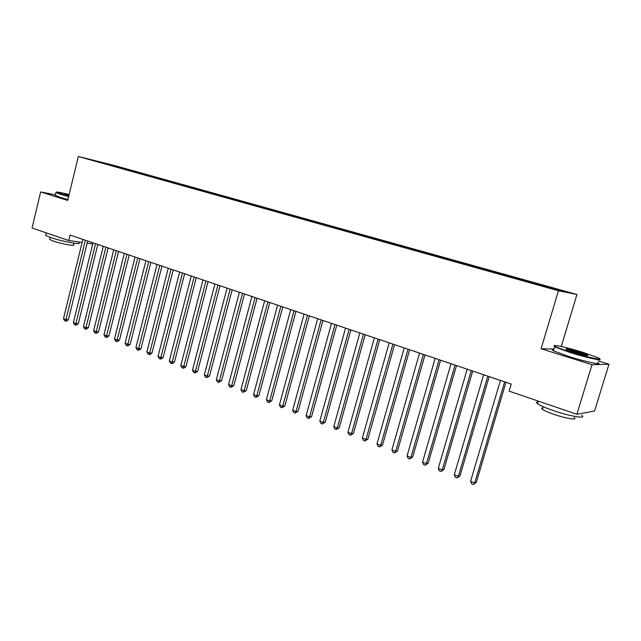 <?xml version="1.0" encoding="UTF-8"?>
<svg xmlns="http://www.w3.org/2000/svg" width="641" height="641" viewBox="0 0 641 641"><rect width="100%" height="100%" fill="white"/><g stroke="black" fill="none" stroke-linecap="round" stroke-linejoin="round"><path stroke-width="0.96" d="M576.94 294.491L112.728 165.041L78.322 156.516L558.439 290.766L576.94 294.491L561.268 346.501M553.96 349.057L541.084 348.76L592.012 364.713L608.95 364.264L598.245 360.947M608.95 364.264L594.584 411.009L576.868 414.286L592.012 364.713M106.19 164.08L106.278 163.551L92 160.01L99.82 162.301L558.167 290.253L565.979 291.831L548.8 286.904L120.556 167.429L120.428 167.958M106.278 163.551L120.556 167.429M576.868 414.286L509.122 391.122L511.222 384.055L70.069 235.079L68.739 240.535L82.128 242.442M127.583 169.488L127.11 169.929M137.951 172.381L137.47 172.83M148.464 175.322L147.991 175.762M159.136 178.294L158.664 178.751M169.961 181.315L169.488 181.772M180.946 184.384L180.474 184.84M192.092 187.493L191.627 187.957M203.405 190.649L202.941 191.122M214.895 193.854L214.423 194.335M226.553 197.108L226.089 197.588M238.388 200.417L237.923 200.897M250.407 203.766L249.91 204.126M257.706 205.809L257.337 206.21M262.618 207.171L262.241 207.572M270.029 209.246L269.645 209.663M275.013 210.633L274.636 211.041M282.545 212.732L282.144 213.173M287.601 214.15L287.232 214.559M295.253 216.281L294.852 216.738M300.397 217.716L300.028 218.132M308.169 219.887L307.752 220.36M313.393 221.345L313.024 221.762M321.293 223.549L320.869 224.046M326.598 225.031L326.237 225.456M334.626 227.275L334.185 227.787M340.026 228.773L339.658 229.206M348.183 231.056L347.734 231.585M353.664 232.587L353.303 233.02M361.957 234.894L361.516 235.439M367.533 236.457L367.181 236.89M375.971 238.805L375.522 239.349M381.635 240.391L381.283 240.832M390.209 242.779L389.768 243.332M395.97 244.389L395.617 244.838M404.687 246.825L404.255 247.378M410.552 248.46L410.2 248.908M419.422 250.935L418.99 251.496M425.384 252.594L425.039 253.059M434.406 255.118L433.973 255.687M440.471 256.809L440.127 257.273M449.645 259.373L449.221 259.95M455.815 261.087L455.479 261.56M465.158 263.699L464.733 264.284M471.439 265.446L471.079 265.943M480.942 268.098L480.526 268.691M487.328 269.885L486.96 270.414M497.007 272.585L496.591 273.186M503.514 274.404L503.129 274.965M513.361 277.152L512.952 277.753M519.987 278.995L519.579 279.604M530.011 281.792L529.61 282.409M536.757 283.675L536.357 284.3M546.965 286.527L546.645 287.032M87.16 243.155L92.729 243.949M97.777 244.67L98.946 244.83M55.374 194.816L40.655 191.947L32.05 227.988L68.739 240.535M541.084 348.76L558.439 290.766M40.655 191.947L67.706 200.425L78.322 156.516M117.359 166.636L116.894 167.061M538.632 284.067L538.432 284.764M521.934 279.412L521.742 280.077M505.533 274.837L505.34 275.494M489.42 270.342L489.227 270.991M473.587 265.919L473.403 266.568M458.027 261.584L457.85 262.225M442.739 257.313L442.562 257.954M427.707 253.123L427.531 253.756M412.932 249.004L412.756 249.629M398.406 244.95L398.237 245.567M384.119 240.96L383.951 241.577M370.065 237.042L369.897 237.651M356.244 233.188L356.075 233.789M342.647 229.39L342.454 230.111M329.266 225.656L329.073 226.369M316.101 221.986L315.909 222.691M303.145 218.373L302.953 219.07M290.389 214.815L290.205 215.504M277.833 211.306L277.649 212.003M265.47 207.86L265.286 208.549M253.299 204.463L253.123 205.144M241.312 201.122L241.136 201.795M229.502 197.829L229.334 198.494M217.876 194.584L217.708 195.241M206.418 191.387L206.258 192.02M195.128 188.238L194.976 188.855M184.007 185.129L183.855 185.73M173.054 182.076L172.902 182.653M162.245 179.063L162.109 179.624M151.605 176.091L151.468 176.636M141.108 173.166L140.972 173.695M130.764 170.274L130.628 170.802M504.659 381.844L474.725 482.913L470.598 481.271L500.421 380.409M505.981 382.284L476.295 482.433L474.725 482.913L473.306 484.484L471.656 483.819L470.598 481.271M476.295 482.433L473.306 484.484M487.817 376.155L458.339 476.367L454.285 474.749L483.651 374.745M489.187 376.612L459.966 475.918L458.339 476.367L456.969 477.938L455.35 477.289L454.285 474.749M459.966 475.918L456.969 477.938M471.271 370.57L442.25 469.941L438.276 468.355L467.185 369.184M472.697 371.051L443.917 469.516L442.25 469.941L440.928 471.504L439.333 470.871L438.276 468.355M443.917 469.516L440.928 471.504M582.669 352.27C566.973 347.382 550.379 343.776 554.906 346.292C557.213 347.574 562.486 349.505 570.73 352.085C588.061 357.526 605.433 361.075 598.093 357.75L582.669 352.27M599.503 358.976C603.894 361.46 586.675 357.734 570.41 352.63L554.609 346.901L554.313 345.844M579.768 352.23L587.861 355.178C588.366 356.051 583.679 355.042 573.799 352.133L566.267 349.449C564.753 348.231 569.256 349.153 579.768 352.23M587.156 355.563L579.472 352.75L566.396 349.513M581.619 415.28C587.485 419.262 569.777 416.346 552.919 410.44C545.162 407.732 540.034 405.481 537.535 403.686C536.116 402.58 536.293 401.979 538.079 401.875M574.168 417.628C578.334 420.544 565.618 418.477 553.544 414.222C547.951 412.259 544.249 410.617 542.438 409.295C541.413 408.477 541.549 408.029 542.847 407.94M597.757 362.55C603.934 365.65 586.331 362.021 569.208 356.604L553.431 350.803C551.925 349.97 552.029 349.609 553.76 349.722M69.14 194.487C60.278 192.388 55.999 191.635 56.304 192.236L68.731 196.186M68.627 196.611L60.679 194.343L55.903 192.604L56.216 192.284M68.843 195.713L64.661 194.335L69.028 194.944M78.939 242.923C82.296 245.255 60.999 241.192 50.294 237.41L45.631 235.351L45.767 234.782M73.979 243.195L73.579 244.862C75.959 246.569 60.647 243.676 52.971 240.944L49.597 239.438L49.702 239.013M67.906 199.575L59.966 197.292L55.286 195.201M68.932 195.361L65.566 194.704M455.038 365.082L426.449 463.627L422.547 462.065L451.024 363.727M456.504 365.578L428.164 463.235L426.449 463.627L425.167 465.19L423.605 464.565L422.547 462.065M428.164 463.235L425.167 465.19M439.085 359.697L410.929 457.426L407.091 455.895L435.143 358.367M440.607 360.21L412.684 457.057L410.929 457.426L409.695 458.988L408.157 458.371L407.091 455.895M412.684 457.057L409.695 458.988M423.421 354.409L395.681 451.336L391.915 449.83L419.551 353.095M424.983 354.938L397.476 450.992L395.681 451.336L394.487 452.891L392.981 452.29L391.915 449.83M397.476 450.992L394.487 452.891M408.029 349.209L380.706 445.351L376.996 443.868L404.223 347.927M409.639 349.754L382.533 445.03L380.706 445.351L379.544 446.905L378.062 446.312L376.996 443.868M382.533 445.03L379.544 446.905M392.909 344.105L365.979 439.47L362.341 438.011L389.175 342.839M394.56 344.658L367.854 439.173L365.979 439.47L364.865 441.024L363.407 440.439L362.341 438.011M367.854 439.173L364.865 441.024M378.054 339.089L351.508 433.685L347.935 432.258L374.376 337.847M379.744 339.658L353.415 433.412L351.508 433.685L350.427 435.239L349 434.662L347.935 432.258M353.415 433.412L350.427 435.239M363.447 334.153L337.286 428.004L333.769 426.594L359.841 332.935M365.178 334.738L339.225 427.747L337.286 428.004L336.245 429.55L334.834 428.989L333.769 426.594M339.225 427.747L336.245 429.55M349.097 329.306L323.304 422.411L319.843 421.033L345.547 328.104M350.859 329.907L325.275 422.187L323.304 422.411L322.295 423.965L320.917 423.413L319.843 421.033M325.275 422.187L322.295 423.965M334.987 324.538L309.555 416.922L306.15 415.56L331.493 323.36M336.781 325.147L311.558 416.714L309.555 416.922L308.577 418.469L307.223 417.924L306.15 415.56M311.558 416.714L308.577 418.469M321.109 319.859L296.03 411.514L292.689 410.176L317.672 318.697M322.944 320.476L298.065 411.33L296.03 411.514L295.092 413.06L293.754 412.524L292.689 410.176M298.065 411.33L295.092 413.06M307.464 315.244L282.729 406.202L279.436 404.888L304.09 314.106M309.331 315.877L284.796 406.033L282.729 406.202L281.824 407.74L280.51 407.219L279.436 404.888M284.796 406.033L281.824 407.74M294.043 310.717L269.645 400.978L266.408 399.68L290.726 309.595M295.942 311.358L271.736 400.825L269.645 400.978L268.771 402.516L267.481 401.995L266.408 399.68M271.736 400.825L268.771 402.516M280.838 306.254L256.777 395.834L253.588 394.56L277.577 305.156M282.769 306.911L258.892 395.697L256.777 395.834L255.927 397.364L254.661 396.859L253.588 394.56M258.892 395.697L255.927 397.364M267.858 301.871L244.109 390.77L240.976 389.52L264.637 300.789M269.813 302.536L246.256 390.657L244.109 390.77L243.3 392.3L242.042 391.803L240.976 389.52M246.256 390.657L243.3 392.3M255.078 297.56L231.649 385.794L228.565 384.56L251.913 296.487M257.057 298.225L233.813 385.698L231.649 385.794L230.864 387.316L229.63 386.827L228.565 384.56M233.813 385.698L230.864 387.316M242.498 293.314L219.382 380.89L216.346 379.672L239.389 292.256M244.509 293.987L221.57 380.81L219.382 380.89L218.621 382.413L217.411 381.932L216.346 379.672M221.57 380.81L218.621 382.413M230.127 289.131L207.307 376.067L204.319 374.873L227.058 288.097M232.162 289.82L209.519 376.003L207.307 376.067L206.578 377.589L205.384 377.108L204.319 374.873M209.519 376.003L206.578 377.589M217.94 285.021L195.417 371.315L192.476 370.137L214.927 283.995M220.007 285.71L197.652 371.267L195.417 371.315L194.712 372.838L193.542 372.365L192.476 370.137M197.652 371.267L195.609 372.814L194.712 372.838M205.953 280.966L183.719 366.636L180.818 365.482L202.981 279.965M208.037 281.671L185.97 366.604L183.719 366.636L183.038 368.15L181.876 367.694L180.818 365.482M185.97 366.604L183.943 368.142L183.038 368.15M194.143 276.984L172.189 362.037L169.336 360.891L191.218 275.991M196.25 277.689L174.464 362.021L172.189 362.037L171.54 363.543L170.394 363.086L169.336 360.891M174.464 362.021L172.445 363.535L171.54 363.543M182.517 273.058L160.843 357.502L158.031 356.372L179.64 272.08M184.648 273.771L163.135 357.494L160.843 357.502L160.21 359.008L159.088 358.559L158.031 356.372M163.135 357.494L161.131 359L160.21 359.008M171.067 269.188L149.665 353.031L146.893 351.925L168.238 268.234M173.222 269.917L151.973 353.047L149.665 353.031L149.057 354.537L147.951 354.096L146.893 351.925M151.973 353.047L149.986 354.537L149.057 354.537M159.793 265.382L138.648 348.632L135.924 347.542L157.005 264.437M161.965 266.111L140.98 348.656L138.648 348.632L138.071 350.13L136.982 349.698L135.924 347.542M140.98 348.656L139.001 350.138L138.071 350.13M148.688 261.632L127.807 344.297L125.115 343.223L145.94 260.703M150.875 262.369L130.147 344.337L127.807 344.297L127.247 345.795L126.173 345.363L125.115 343.223M130.147 344.337L128.184 345.811L127.247 345.795M137.743 257.93L117.119 340.026L114.467 338.969L135.035 257.017M139.954 258.676L119.474 340.083L117.119 340.026L116.582 341.517L115.524 341.1L114.467 338.969M119.474 340.083L117.527 341.541L116.582 341.517M126.966 254.293L106.582 335.82L103.978 334.778L124.298 253.395M129.194 255.046L108.962 335.884L106.582 335.82L106.069 337.31L105.028 336.894L103.978 334.778M108.962 335.884L107.023 337.334L106.069 337.31M116.341 250.703L96.206 331.669L93.634 330.644L113.713 249.822M118.585 251.464L98.594 331.75L96.206 331.669L95.709 333.16L94.684 332.743L93.634 330.644M98.594 331.75L96.671 333.184L95.709 333.16M105.877 247.17L85.974 327.583L83.442 326.573L103.281 246.296M108.137 247.931L88.378 327.671L85.974 327.583L85.501 329.065L84.492 328.657L83.442 326.573M88.378 327.671L86.463 329.097L85.501 329.065M95.557 243.692L75.894 323.553L73.394 322.559L93.001 242.827M97.833 244.453L78.306 323.657L75.894 323.553L75.438 325.035L74.444 324.634L73.394 322.559M78.306 323.657L76.407 325.075L75.438 325.035M85.389 240.255L65.959 319.587L63.491 318.601L82.873 239.405M87.681 241.024L68.387 319.699L65.959 319.587L65.518 321.061L64.541 320.66L63.491 318.601M68.387 319.699L66.496 321.101L65.518 321.061M554.906 346.292L554.209 346.685M587.196 355.539L587.861 355.178M537.535 403.686L538.312 401.106M543.215 406.706L542.438 409.295M553.431 350.803L554.609 346.901M56.304 192.236L55.799 192.532M45.631 235.351L46.232 232.843M50.102 237.338L49.597 239.438M55.198 195.537L55.903 192.604"/></g></svg>
